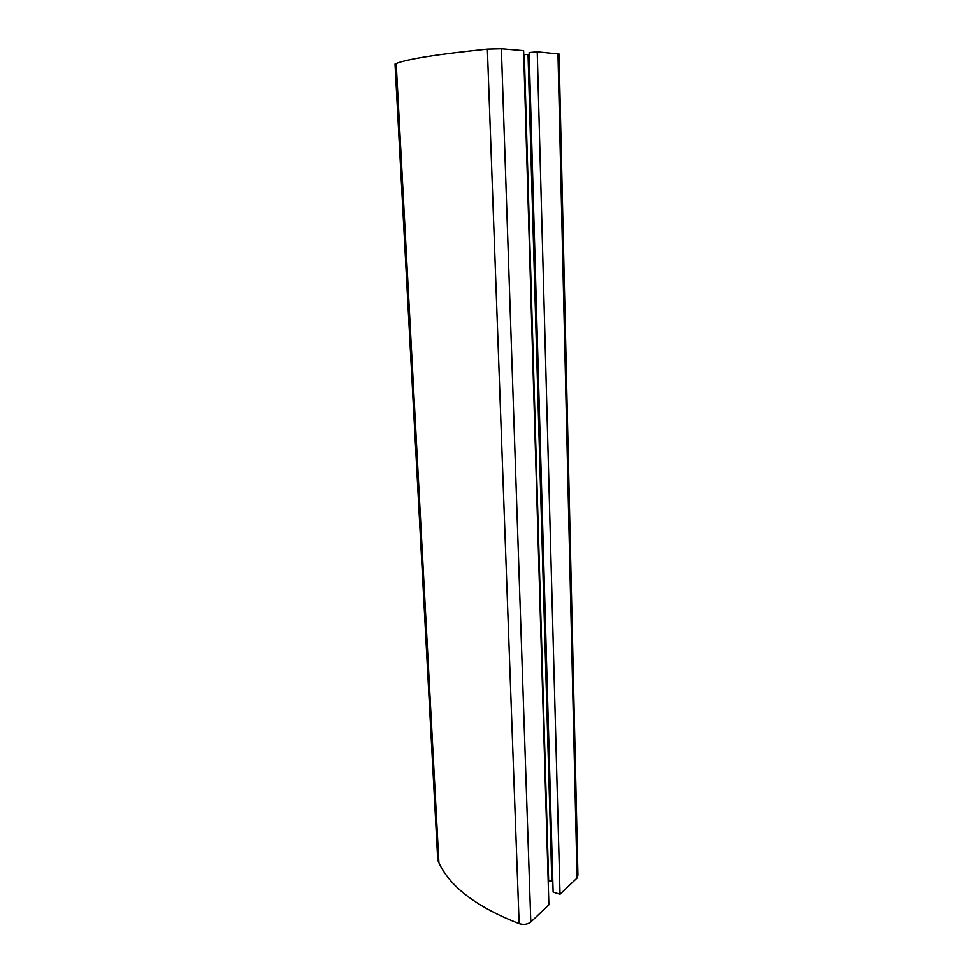<?xml version="1.0" encoding="UTF-8"?>
<svg xmlns="http://www.w3.org/2000/svg" width="973" height="973" viewBox="0 0 973 973"><rect width="100%" height="100%" fill="white"/><g stroke="black" fill="none" stroke-linecap="round" stroke-linejoin="round"><path stroke-width="1.46" d="M501.375 48.772L487.376 49.136C437.789 54.233 407.395 59.025 396.206 63.525L395.038 64.023L437.765 860.156L438.92 862.808C450.049 886.853 476.782 907.128 519.132 923.62L519.412 923.718C523.948 924.909 527.755 924.326 530.808 921.978L548.881 904.817L523.62 50.669L501.375 48.772L530.808 921.978M552.822 881.295L548.176 880.845M529.203 54.366L523.729 54.683M529.154 52.566L553.126 892.059L560.022 894.236L537.242 51.824L529.154 52.566M537.242 51.824L559.049 54.026L577.926 875.104L577.074 878.023L560.022 894.236M487.376 49.136L519.132 923.62M524.313 54.67L548.65 880.772M528.047 54.464L551.825 880.991M557.967 53.588L577.074 878.023M396.206 63.525L438.92 862.808"/></g></svg>
